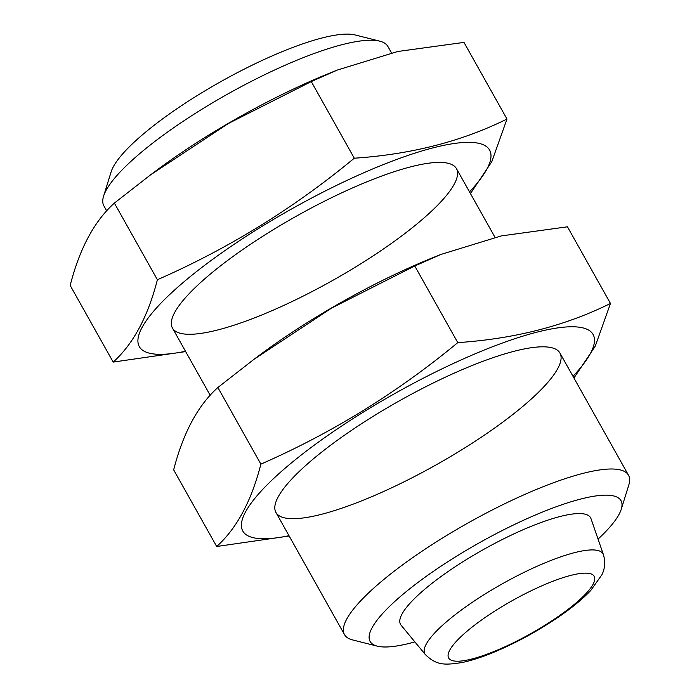 <?xml version="1.0" encoding="UTF-8"?>
<svg xmlns="http://www.w3.org/2000/svg" width="699" height="699" viewBox="0 0 699 699"><rect width="100%" height="100%" fill="white"/><g stroke="black" fill="none" stroke-linecap="round" stroke-linejoin="round"><path stroke-width="1.05" d="M414.874 641.9A143.845 32.6 -29.3 0 1 377.277 646.147A143.845 32.6 -29.3 0 1 424.529 577.601A143.845 32.6 -29.3 0 1 580.747 499.034A143.845 32.6 -29.3 0 1 621.271 509.221A143.845 32.6 -29.3 0 1 598.056 539.104M425.394 654.631L401.112 625.238A108.974 24.701 -29.3 0 1 449.667 570.454A108.974 24.701 -29.3 0 1 560.1 516.5A108.974 24.701 -29.3 0 1 591.005 518.675L603.438 554.709C606.374 564.635 603.394 571.599 601.996 574.63L590.769 590.472C582.547 599.122 571.607 608.104 557.942 617.409C536.649 631.782 514.744 643.622 492.201 652.927C481.192 657.409 471.266 660.59 462.415 662.46C444.005 665.369 436.587 665.299 425.394 654.631A102.168 23.154 -29.3 0 1 470.925 603.263A102.168 23.154 -29.3 0 1 574.456 552.673A102.168 23.154 -29.3 0 1 603.438 554.709M377.277 646.147L352.602 639.926A162.841 36.907 -29.3 0 1 344.502 634.622A162.841 36.907 -29.3 0 1 420.518 552.245A162.841 36.907 -29.3 0 1 582.949 473.389A162.841 36.907 -29.3 0 1 628.515 475.241A162.841 36.907 -29.3 0 1 628.82 484.923L621.271 509.221M106.711 210.888L103.88 205.856A162.841 36.907 -29.3 0 1 103.583 196.174A162.841 36.907 -29.3 0 1 195.248 113.43A162.841 36.907 -29.3 0 1 342.335 44.614A162.841 36.907 -29.3 0 1 379.802 41.171A162.841 36.907 -29.3 0 1 387.901 46.475L391.501 52.888M103.583 196.174L111.124 171.875A143.845 32.6 -29.3 0 1 192.094 98.777A143.845 32.6 -29.3 0 1 322.021 37.991A143.845 32.6 -29.3 0 1 355.118 34.95L379.802 41.171M288.975 535.687A200.84 45.522 -29.3 0 1 284.31 468.924A200.84 45.522 -29.3 0 1 518.44 337.538A200.84 45.522 -29.3 0 1 572.997 376.298M321.505 514.307A162.841 36.907 -29.3 0 1 275.633 502.773A162.841 36.907 -29.3 0 1 399.88 400.571A162.841 36.907 -29.3 0 1 551.852 347.761A162.841 36.907 -29.3 0 1 498.361 425.368A162.841 36.907 -29.3 0 1 321.505 514.307M573.949 378.002L595.26 346.162L610.472 303.453C565.508 325.769 514.613 338.823 457.775 342.624C397.434 392.567 331.807 433.074 260.876 464.145C251.439 501.034 236.708 528.479 216.681 546.496L289.159 536.011M216.681 546.496L173.667 469.859C183.112 432.969 197.843 405.516 217.87 387.508L254.078 359.251L331.807 307.953L414.769 265.987L440.92 254.445L501.244 235.921L567.466 226.808L610.472 303.453M254.069 359.234L260.028 354.795A200.84 45.522 -29.3 0 1 433.677 257.354L440.92 254.436M414.769 265.987L457.775 342.624M217.87 387.508L260.876 464.145M185.488 351.265A200.84 45.522 -29.3 0 1 180.823 284.502A200.84 45.522 -29.3 0 1 414.944 153.125A200.84 45.522 -29.3 0 1 469.501 191.884M218.018 329.893A162.841 36.907 -29.3 0 1 172.137 318.351A162.841 36.907 -29.3 0 1 296.393 216.157A162.841 36.907 -29.3 0 1 448.365 163.348A162.841 36.907 -29.3 0 1 394.874 240.945A162.841 36.907 -29.3 0 1 218.018 329.893M470.453 193.588L491.773 161.749L506.985 119.031C462.022 141.347 411.117 154.409 354.288 158.21C293.947 208.145 228.311 248.652 157.389 279.731C147.952 316.612 133.212 344.065 113.186 362.082L185.663 351.588M113.186 362.082L70.18 285.437C79.616 248.556 94.348 221.102 114.374 203.086L150.591 174.837L228.311 123.531L311.273 81.565L337.434 70.022L397.748 51.499L463.979 42.394L506.985 119.031M150.582 174.82L156.541 170.381A200.84 45.522 -29.3 0 1 330.19 72.932L337.434 70.014M311.273 81.565L354.288 158.21M114.374 203.086L157.389 279.731M570.865 575.382A83.461 18.917 -29.3 0 1 543.682 626.024A83.461 18.917 -29.3 0 1 449.763 650.122A83.461 18.917 -29.3 0 1 570.865 575.382M628.515 475.241L559.951 353.065M494.997 237.311L456.464 168.651M344.502 634.622L275.939 512.446M210.198 395.302L172.443 328.032"/></g></svg>
